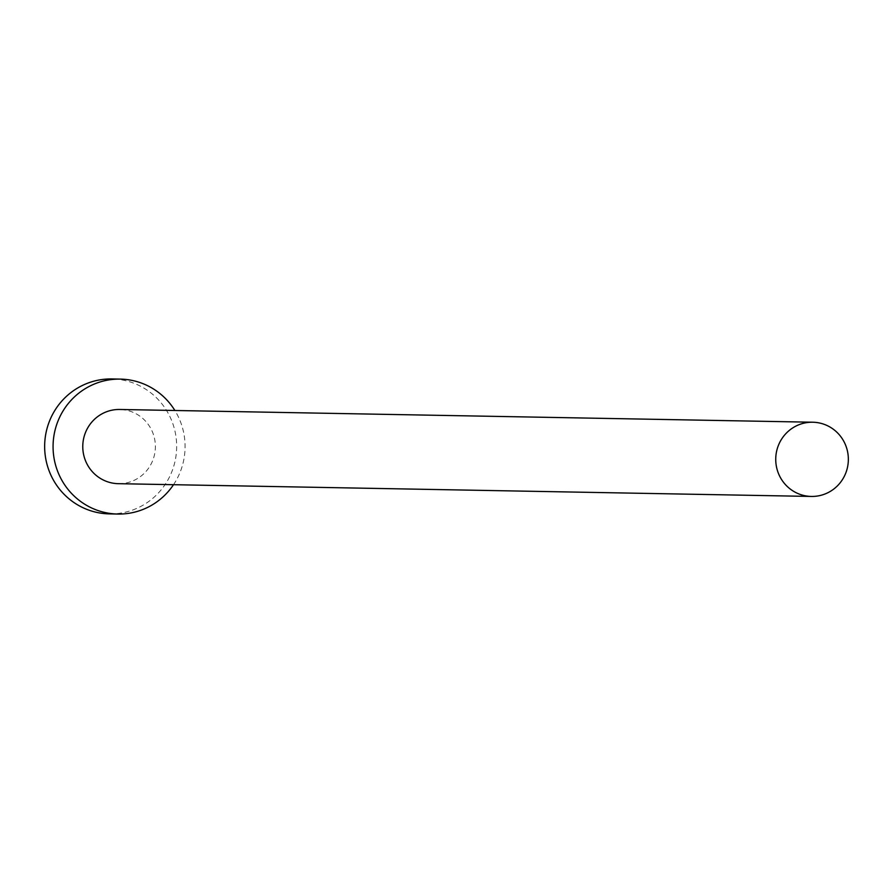 <?xml version="1.0" encoding="UTF-8"?>
<svg xmlns="http://www.w3.org/2000/svg" width="893" height="893" viewBox="0 0 893 893"><rect width="100%" height="100%" fill="white"/><g stroke="black" fill="none" stroke-linecap="round" stroke-linejoin="round"><path stroke-width="0.67" stroke-dasharray="4.46 3.35" d="M118.389 483.682A37.115 36.3 91.1 0 0 119.718 483.682A37.115 36.3 91.1 0 0 155.382 446.567A37.115 36.3 91.1 0 0 119.751 409.474M173.51 484.698A67.477 66.004 91.1 0 0 174.872 410.479M109.415 513.888A67.477 66.004 91.1 0 0 111.837 513.888A67.477 66.004 91.1 0 0 176.669 446.4A67.477 66.004 91.1 0 0 111.904 378.956"/><path stroke-width="1.34" d="M812.697 496.441A37.115 36.3 91.1 0 0 848.35 459.315A37.115 36.3 91.1 0 0 812.73 422.222A37.115 36.3 91.1 0 0 811.402 422.222A37.115 36.3 91.1 0 0 775.738 459.337A37.115 36.3 91.1 0 0 811.369 496.441A37.115 36.3 91.1 0 0 812.697 496.441M812.73 422.222L119.751 409.474A37.115 36.3 91.1 0 0 118.423 409.474A37.115 36.3 91.1 0 0 82.77 446.589A37.115 36.3 91.1 0 0 118.389 483.682L811.369 496.441M174.872 410.479A67.477 66.004 91.1 0 0 120.321 379.112A67.477 66.004 91.1 0 0 117.898 379.112A67.477 66.004 91.1 0 0 53.067 446.6A67.477 66.004 91.1 0 0 117.831 514.044A67.477 66.004 91.1 0 0 120.254 514.044A67.477 66.004 91.1 0 0 173.51 484.698M120.321 379.112L111.904 378.956A67.477 66.004 91.1 0 0 109.482 378.956A67.477 66.004 91.1 0 0 44.65 446.444A67.477 66.004 91.1 0 0 109.415 513.888L117.831 514.044"/></g></svg>
